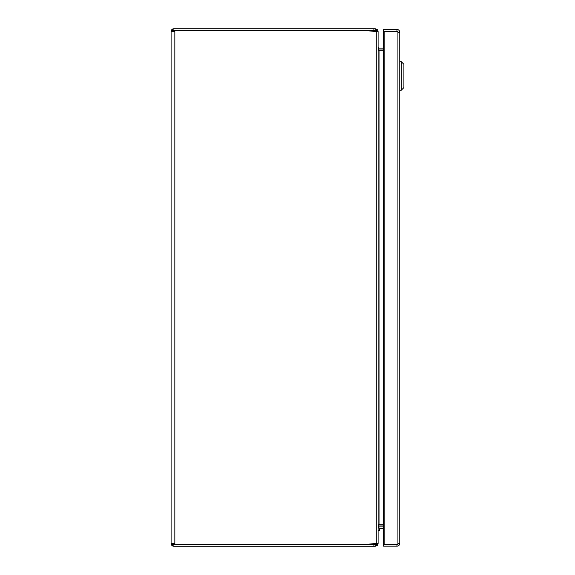 <?xml version="1.0" encoding="UTF-8"?>
<svg xmlns="http://www.w3.org/2000/svg" width="575" height="575" viewBox="0 0 575 575"><rect width="100%" height="100%" fill="white"/><g stroke="black" fill="none" stroke-linecap="round" stroke-linejoin="round"><path stroke-width="0.86" d="M378.098 530.438L379.579 530.438L379.579 528.885A0.546 0.546 0 0 1 380.118 528.346L383.539 528.346M397.023 544.309A0.934 0.934 0 0 1 396.966 544.309L383.59 544.309L383.59 546.171L396.966 546.171L396.966 544.309M396.966 31.338L396.966 29.476L383.59 29.476L383.59 31.338L396.966 31.338A0.934 0.934 0 0 1 397.023 31.338M383.539 544.309L383.539 31.338L384.179 31.338L384.179 544.309L383.539 544.309M396.966 29.476A2.796 2.796 0 0 1 399.762 32.272L399.762 543.375A2.796 2.796 0 0 1 396.966 546.171M384.179 544.309L397.922 544.309L397.922 543.375L399.762 543.375M399.762 32.272L397.922 32.272L397.922 31.338L384.179 31.338M399.762 61.712L401.314 61.712L401.314 90.174L399.762 90.174M401.314 90.174L403.902 87.587L403.902 64.299L401.314 61.712M173.42 544.259A0.934 0.934 0 0 1 172.967 543.454L173.894 544.381A0.934 0.934 0 0 1 173.42 544.259L172.471 545.862A2.796 2.796 0 0 1 171.465 544.841L173.089 543.914M173.506 30.698L172.967 31.546A0.934 0.934 0 0 1 173.894 30.612L373.448 30.619A6.469 6.469 0 0 1 375.31 30.885L376.237 32.171M376.086 31.028L375.31 30.885L375.31 31.46L367.475 30.741L372.693 30.741L378.098 31.841L378.098 543.159L372.693 544.259L367.475 544.259L375.31 543.54L375.31 544.115A6.469 6.469 0 0 1 373.448 544.381L173.506 544.302M367.475 30.741L174.85 30.741L174.85 31.546L171.098 31.546L171.098 543.454L174.85 543.454L174.85 544.259L174.218 544.259L174.218 543.454M174.218 31.546L174.218 30.741L174.85 30.741M376.237 543.454L375.31 544.388L173.894 544.388L173.894 546.25A2.796 2.796 0 0 1 172.471 545.862M173.42 30.741L172.471 29.138A2.796 2.796 0 0 1 173.894 28.75L173.894 30.612L375.31 30.612L375.31 28.75L377.286 29.569L378.098 31.546L378.098 46.848M171.098 31.546A2.796 2.796 0 0 1 171.465 30.159L173.089 31.086M174.85 544.259L367.475 544.259M171.098 543.454A2.796 2.796 0 0 0 171.465 544.841M378.3 525.787L378.717 526.923L378.098 527.8L378.098 543.454L377.286 545.431L375.31 546.25L173.894 546.25M376.237 542.829L375.31 544.115L376.086 543.972M173.894 28.75L373.894 28.75L373.894 30.612M376.237 31.546L375.31 30.612M171.465 30.159A2.796 2.796 0 0 1 172.471 29.138M373.894 546.25L373.894 544.388M373.894 28.75L375.31 28.75M375.31 546.25L375.31 544.388M378.602 525.04A2.796 2.796 180 0 1 379.033 525.004L383.539 525.004M378.098 543.454L376.266 543.454L376.266 31.546L378.098 31.546M383.539 524.968L378.637 524.968M378.637 50.032L383.539 50.032M383.539 49.996L379.033 49.996A2.796 2.796 0 0 1 378.602 49.96M383.539 524.803L378.717 524.803L378.098 526.973M378.098 48.027L378.717 50.198L383.539 50.198M377.286 545.431L375.964 544.115M377.286 29.569L375.964 30.885M378.098 47.2L378.717 48.077L378.3 49.213M378.717 526.923A0.934 0.934 180 0 1 379.033 526.872L383.539 526.872M383.539 48.127L379.033 48.127A0.934 0.934 0 0 1 378.717 48.077M379.579 528.885A0.546 0.546 0 0 1 380.118 528.346M380.118 526.872A2.02 2.02 0 0 0 378.098 528.885M397.922 32.272L397.922 543.375M173.894 30.619L173.894 31.546M173.894 543.454L173.894 544.381M174.85 543.454L174.85 31.546M379.033 524.968L379.033 50.032"/></g></svg>
